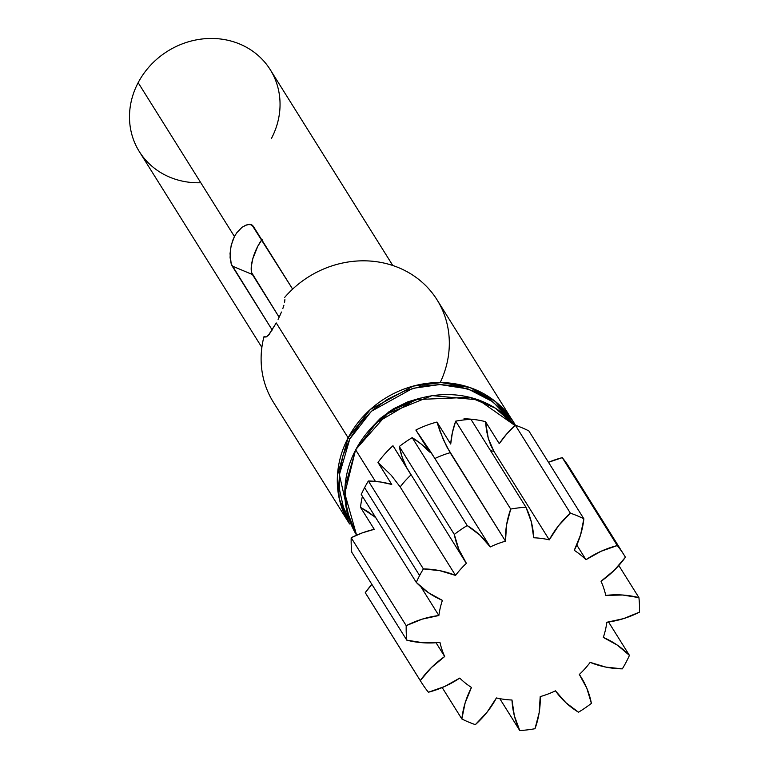 <?xml version="1.0" encoding="UTF-8"?>
<svg xmlns="http://www.w3.org/2000/svg" width="769" height="769" viewBox="0 0 769 769"><rect width="100%" height="100%" fill="white"/><g stroke="black" fill="none" stroke-linecap="round" stroke-linejoin="round"><path stroke-width="1.15" d="M350.078 521.795L339.379 474.694L349.818 438.926L348.136 437.821L276.254 322.951L268.477 335.188L266.343 336.889L263.94 336.755A96.529 87.618 148 0 0 273.389 402.225L349.578 523.968A96.529 87.618 -32 0 1 348.136 437.821L337.476 475.059L339.331 499.004L349.578 523.968M265.084 337.178L263.94 336.755L266.343 336.889L269.246 334.313L276.254 322.951L348.136 437.821A96.529 87.618 -32 0 1 429.9 383.02A96.529 87.618 -32 0 1 513.231 421.547A96.529 87.618 -32 0 1 515.403 425.257L513.231 421.547L495.236 401.399L470.099 387.614L441.291 382.558L413.155 386.115L370.398 409.416L348.136 437.821L349.818 438.926L371.379 411.28L412.655 388.364L439.906 384.538L468.033 388.922L492.881 401.793L511.039 421.028L502.964 410.848L490.045 399.745L474.896 391.469L458.084 386.336L440.252 384.538L422.104 386.163L404.321 391.123L387.595 399.255L372.561 410.223L359.805 423.623L349.818 438.926L342.974 455.556L339.542 472.868L339.648 490.189L343.301 506.867L350.347 522.257M369.053 430.227L389.229 411.511L420.403 398.092L407.887 401.822L393.334 408.887L380.261 418.432L369.053 430.227M200.786 182.743A77.217 70.094 -32 0 1 138.16 82.668A77.217 70.094 148 0 0 139.314 151.58L261.873 347.425M356.595 535.176L346.723 510.395L345.031 486.71L355.672 449.855A96.529 87.618 148 0 0 356.595 535.176L344.791 493.458L355.634 449.692L387.365 413.741L432.053 395.612L478.491 399.89L514.999 425.536A96.529 87.618 148 0 0 355.672 449.855L375.397 481.384L355.672 449.855L376.474 422.777L415.808 399.601L469.744 397.304L495.207 408.07L514.999 425.545M261.787 239.822A23.166 8.19 -67.2 0 0 252.395 274.514L232.151 266.016L272.216 330.045L231.219 263.959L230.094 257.653L230.402 249.406L232.603 240.63L234.449 236.525L138.16 82.668L234.449 236.525L236.727 232.815L242.11 227.201L247.57 224.481L251.848 224.808L292.633 289.115L253.193 226.096L249.944 224.26L244.917 225.461M411.031 474.877L392.978 445.741A96.529 87.618 -32 0 0 377.983 462.467L391.229 475.242L400.188 486.96L455.546 575.414L400.188 486.96A86.878 78.851 148 0 1 410.982 474.915A86.878 78.851 148 0 0 400.188 486.96L391.229 475.242L377.983 462.467L391.738 484.441A92.665 84.109 148 0 0 368.361 481L423.383 568.916L368.361 481A119.695 108.64 148 0 0 364.593 487.652L419.605 575.568A119.695 108.64 -32 0 1 423.383 568.916A119.695 108.64 148 0 0 419.605 575.568L364.593 487.652A119.695 108.64 -32 0 1 368.361 481L380.242 481.961L391.738 484.441L377.983 462.467A96.529 87.618 -32 0 1 392.978 445.741L406.734 467.725L402.245 457.411L399.294 446.501A119.695 108.64 -32 0 1 412.194 437.657L421.46 444.242L429.621 452.037L415.866 430.054A96.529 87.618 -32 0 1 436.946 422.056L450.701 444.04L452.412 432.505L455.69 421.152A119.695 108.64 -32 0 1 470.936 419.316A119.695 108.64 148 0 0 455.69 421.152L510.712 509.068A119.695 108.64 -32 0 1 525.958 507.232L470.936 419.316L525.958 507.232A119.695 108.64 148 0 0 510.712 509.068L506.55 525.016L505.502 541.174A86.878 78.851 148 0 0 490.266 546.951L479.885 535.137L467.216 525.573L412.194 437.657A119.695 108.64 148 0 0 399.294 446.501L454.306 534.426A119.695 108.64 -32 0 1 467.216 525.573A119.695 108.64 148 0 0 454.306 534.426L458.882 549.537L466.379 563.321A86.878 78.851 148 0 0 455.546 575.414L439.916 570.694L423.383 568.916A92.665 84.109 -32 0 1 455.546 575.414A86.878 78.851 -32 0 1 466.379 563.321A92.665 84.109 -32 0 1 464.62 560.63A92.665 84.109 -32 0 1 454.306 534.426L399.294 446.501A92.665 84.109 148 0 0 406.734 467.725L464.62 560.63M360.498 507.338A96.529 87.618 -32 0 1 362.41 496.332A96.529 87.618 -32 0 0 360.498 507.338L374.253 529.322L360.498 507.338L367.976 511.721L374.301 516.537L360.498 507.338M485.508 421.662L499.264 443.646L506.704 433.976L515.345 425.228A119.695 108.64 -32 0 1 528.841 430.9A119.695 108.64 148 0 0 515.345 425.228L570.367 513.154A119.695 108.64 -32 0 1 583.863 518.815L528.841 430.9L583.863 518.815A119.695 108.64 148 0 0 570.367 513.154L558.602 525.66L549.277 539.848A86.878 78.851 148 0 0 533.715 537.771L531.369 522.026L525.958 507.232A92.665 84.109 -32 0 1 533.715 537.771A86.878 78.851 -32 0 1 549.277 539.848L493.929 451.393A86.878 78.851 148 0 0 490.574 450.692A86.878 78.851 148 0 1 493.929 451.393L549.277 539.848A92.665 84.109 -32 0 1 570.367 513.154L515.345 425.228A92.665 84.109 148 0 0 499.264 443.646L485.508 421.662L486.489 430.496L488.296 438.417L490.795 445.395L493.929 451.393L488.296 438.417L485.508 421.662A96.529 87.618 -32 0 0 463.976 418.797L464.639 419.845L463.976 418.797A96.529 87.618 -32 0 1 485.508 421.662M367.515 596.263A119.695 108.64 -32 0 1 365.265 592.659L371.879 584.373A92.665 84.109 148 0 0 365.265 592.659A119.695 108.64 148 0 0 366.371 594.475L421.393 682.391A119.695 108.64 -32 0 1 420.287 680.575L365.265 592.659L420.287 680.575A119.695 108.64 148 0 0 428.42 692.225A119.695 108.64 -32 0 1 421.393 682.391M351.779 552.248A119.695 108.64 -32 0 1 351.183 537.733L362.497 532.811L374.253 529.322A92.665 84.109 148 0 0 351.183 537.733A119.695 108.64 148 0 0 351.779 552.248L406.801 640.164A119.695 108.64 -32 0 1 406.205 625.658L351.183 537.733L406.205 625.658A119.695 108.64 148 0 0 406.801 640.164L423.133 642.769L439.955 642.375A86.878 78.851 148 0 0 444.684 656.534L431.409 667.55L420.287 680.575A92.665 84.109 -32 0 1 444.684 656.534A86.878 78.851 -32 0 1 439.955 642.375A92.665 84.109 -32 0 1 406.801 640.164L351.779 552.248M361.257 494.486A119.695 108.64 -32 0 1 364.593 487.652A119.695 108.64 148 0 0 361.257 494.486L416.279 582.402A119.695 108.64 -32 0 1 419.605 575.568A119.695 108.64 148 0 0 416.279 582.402L428.343 592.639L442.386 600.368A86.878 78.851 148 0 0 438.859 615.517L422.171 619.16L406.205 625.658A92.665 84.109 -32 0 1 438.859 615.517A86.878 78.851 -32 0 1 442.386 600.368A92.665 84.109 -32 0 1 416.279 582.402L361.257 494.486M624.322 555.401A119.695 108.64 -32 0 1 625.428 557.208A119.695 108.64 148 0 0 617.286 545.557L562.274 457.642L617.286 545.557A119.695 108.64 -32 0 1 624.322 555.401L569.3 467.475A119.695 108.64 148 0 0 562.274 457.642A92.665 84.109 148 0 0 548.489 462.294L562.274 457.642A119.695 108.64 -32 0 1 570.406 469.292M591.399 703.366A119.695 108.64 -32 0 1 578.49 712.209A119.695 108.64 148 0 0 591.399 703.366L586.834 688.255L579.326 674.461A86.878 78.851 148 0 0 590.169 662.369L605.799 667.098L622.323 668.867A119.695 108.64 148 0 0 629.436 655.38A119.695 108.64 -32 0 1 622.323 668.867A92.665 84.109 -32 0 1 590.169 662.369A86.878 78.851 -32 0 1 579.326 674.461A92.665 84.109 -32 0 1 581.095 677.153A92.665 84.109 -32 0 1 591.399 703.366M519.757 730.55L499.783 698.636L519.757 730.55A119.695 108.64 148 0 0 535.003 728.714A119.695 108.64 -32 0 1 519.757 730.55A92.665 84.109 -32 0 1 511.991 700.011L514.346 715.756L519.757 730.55M461.842 718.967L442.194 687.573L461.842 718.967A119.695 108.64 148 0 0 475.348 724.638A119.695 108.64 -32 0 1 461.842 718.967A92.665 84.109 -32 0 1 471.455 687.457L465.139 702.914L461.842 718.967M638.914 597.619A119.695 108.64 -32 0 1 639.5 612.134A119.695 108.64 148 0 0 638.914 597.619L622.573 595.014L605.751 595.417A86.878 78.851 148 0 0 601.031 581.249L614.306 570.233L625.428 557.208A92.665 84.109 -32 0 1 601.031 581.249A86.878 78.851 -32 0 1 605.751 595.417A92.665 84.109 -32 0 1 638.914 597.619L618.805 565.494L638.914 597.619M608.567 622.034L629.436 655.38L617.363 645.153L603.319 637.424A86.878 78.851 148 0 0 606.847 622.265L623.544 618.632L639.5 612.134A92.665 84.109 -32 0 1 606.847 622.265A86.878 78.851 -32 0 1 603.319 637.424A92.665 84.109 -32 0 1 629.436 655.38L608.567 622.034M392.786 265.488L270.227 69.652A77.217 70.094 148 0 0 203.574 38.834A77.217 70.094 148 0 0 138.16 82.668A77.217 70.094 -32 0 1 239.851 44.083A77.217 70.094 -32 0 1 271.38 138.564M515.403 425.257L437.042 299.814A96.529 87.618 148 0 0 284.693 297.392A96.529 87.618 -32 0 1 407.089 271.717A96.529 87.618 -32 0 1 440.195 382.549M278.09 319.346L279.849 315.684L278.09 319.346M281.454 312.031L279.849 315.684L281.454 312.031M283.915 305.226L282.838 308.532L283.915 305.226M284.895 299.583L284.617 302.227L284.895 299.583M540.203 696.618A86.878 78.851 148 0 0 555.449 690.831L565.83 702.645L578.49 712.209A92.665 84.109 -32 0 1 555.449 690.831A86.878 78.851 -32 0 1 540.203 696.618A92.665 84.109 -32 0 1 535.003 728.714L539.156 712.767L540.203 696.618M617.286 545.557L601.07 551.277L585.968 559.697A86.878 78.851 148 0 0 574.26 550.325L580.566 534.878L583.863 518.815A92.665 84.109 -32 0 1 574.26 550.325A86.878 78.851 -32 0 1 585.968 559.697L576.798 545.029L585.968 559.697A92.665 84.109 -32 0 1 617.286 545.557M428.42 692.225L444.645 686.506L459.737 678.085A86.878 78.851 148 0 0 471.455 687.457A86.878 78.851 -32 0 1 459.737 678.085A92.665 84.109 -32 0 1 428.42 692.225M475.348 724.638L487.113 712.132L496.428 697.944A86.878 78.851 148 0 0 511.991 700.011A86.878 78.851 -32 0 1 496.428 697.944A92.665 84.109 -32 0 1 475.348 724.638M262.181 239.294L257.759 246.311L252.78 258.788L251.3 266.564L251.588 272.514L279.128 317.222L252.395 274.514L232.151 266.016L231.219 263.959L230.027 253.683L231.248 245.003L234.449 236.525L236.727 232.815L242.11 227.201M490.266 546.951A86.878 78.851 -32 0 1 505.502 541.174L450.153 452.72A86.878 78.851 148 0 0 434.908 458.507L490.266 546.951L431.159 452.576L415.866 430.054L429.621 452.037A92.665 84.109 148 0 0 412.194 437.657L467.216 525.573A92.665 84.109 -32 0 1 490.266 546.951M455.69 421.152A92.665 84.109 148 0 0 450.701 444.04L436.946 422.056L440.012 431.361L446.712 446.674L505.502 541.174A92.665 84.109 -32 0 1 510.712 509.068L455.69 421.152M420.912 586.843L438.859 615.517L420.912 586.843M376.051 518.123L374.301 516.537L376.051 518.123M436.042 642.73L444.684 656.534L436.042 642.73M450.153 452.72A86.878 78.851 148 0 0 434.908 458.507L415.866 430.054A96.529 87.618 -32 0 1 436.946 422.056L443.309 439.551L450.153 452.72M580.97 676.96L579.374 674.413"/></g></svg>
